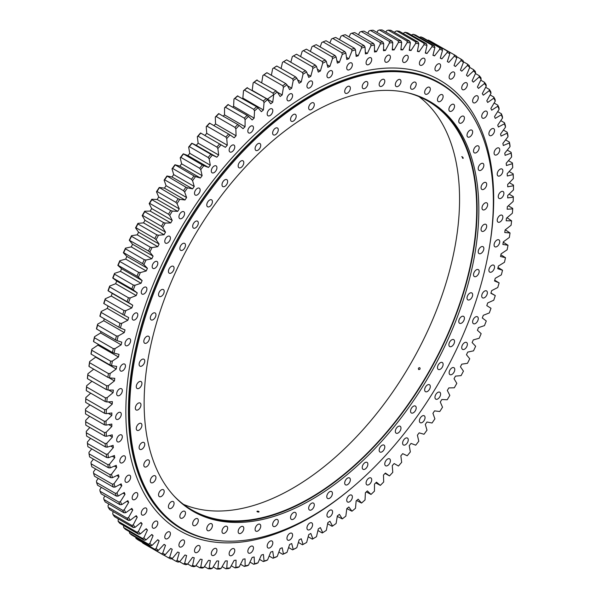 <?xml version="1.0" encoding="UTF-8"?>
<svg xmlns="http://www.w3.org/2000/svg" width="599" height="599" viewBox="0 0 599 599"><rect width="100%" height="100%" fill="white"/><g stroke="black" fill="none" stroke-linecap="round" stroke-linejoin="round"><path stroke-width="0.9" d="M307.542 74.321L310.814 76.208A280.003 161.663 120 0 0 309.773 76.807A280.003 161.663 120 0 0 308.732 77.413L306.651 72.015A288.112 166.342 120 0 0 303.049 74.194L302.458 72.546A289.324 167.039 -60 0 1 305.483 70.719L286.651 59.848A289.324 167.039 120 0 0 283.627 61.675L302.458 72.546M349.546 69.641A3.998 2.306 120 0 0 352.16 66.122A3.998 2.306 120 0 0 351.546 62.925A3.998 2.306 120 0 0 349.546 63.12A3.998 2.306 120 0 0 346.941 66.639A3.998 2.306 120 0 0 347.547 69.843A3.998 2.306 120 0 0 349.546 69.641M368.894 64.46A3.998 2.306 120 0 0 371.5 60.941A3.998 2.306 120 0 0 370.886 57.736A3.998 2.306 120 0 0 368.894 57.938A3.998 2.306 120 0 0 366.281 61.457A3.998 2.306 120 0 0 366.895 64.655A3.998 2.306 120 0 0 368.894 64.46M387.583 61.952A3.998 2.306 120 0 0 390.196 58.432A3.998 2.306 120 0 0 389.582 55.235A3.998 2.306 120 0 0 387.583 55.43A3.998 2.306 120 0 0 384.977 58.949A3.998 2.306 120 0 0 385.591 62.154A3.998 2.306 120 0 0 387.583 61.952M405.426 62.146A3.998 2.306 120 0 0 408.039 58.627A3.998 2.306 120 0 0 407.425 55.43A3.998 2.306 120 0 0 405.426 55.625A3.998 2.306 120 0 0 402.82 59.144A3.998 2.306 120 0 0 403.434 62.348A3.998 2.306 120 0 0 405.426 62.146M422.22 65.044A3.998 2.306 120 0 0 424.833 61.525A3.998 2.306 120 0 0 424.219 58.328A3.998 2.306 120 0 0 422.22 58.522A3.998 2.306 120 0 0 419.614 62.041A3.998 2.306 120 0 0 420.228 65.246A3.998 2.306 120 0 0 422.22 65.044M437.787 70.615A3.998 2.306 120 0 0 440.392 67.095A3.998 2.306 120 0 0 439.786 63.891A3.998 2.306 120 0 0 437.787 64.093A3.998 2.306 120 0 0 435.174 67.612A3.998 2.306 120 0 0 435.787 70.809A3.998 2.306 120 0 0 437.787 70.615M451.946 78.791A3.998 2.306 120 0 0 454.559 75.272A3.998 2.306 120 0 0 453.945 72.067A3.998 2.306 120 0 0 451.946 72.269A3.998 2.306 120 0 0 449.34 75.788A3.998 2.306 120 0 0 449.946 78.986A3.998 2.306 120 0 0 451.946 78.791M464.547 89.483A3.998 2.306 120 0 0 467.16 85.964A3.998 2.306 120 0 0 466.546 82.759A3.998 2.306 120 0 0 464.547 82.962A3.998 2.306 120 0 0 461.941 86.481A3.998 2.306 120 0 0 462.548 89.685A3.998 2.306 120 0 0 464.547 89.483M475.456 102.579A3.998 2.306 120 0 0 478.062 99.06A3.998 2.306 120 0 0 477.455 95.862A3.998 2.306 120 0 0 475.456 96.057A3.998 2.306 120 0 0 472.843 99.576A3.998 2.306 120 0 0 473.457 102.781A3.998 2.306 120 0 0 475.456 102.579M484.546 117.936A3.998 2.306 120 0 0 487.159 114.416A3.998 2.306 120 0 0 486.545 111.212A3.998 2.306 120 0 0 484.546 111.414A3.998 2.306 120 0 0 481.933 114.933A3.998 2.306 120 0 0 482.547 118.13A3.998 2.306 120 0 0 484.546 117.936M491.719 135.381A3.998 2.306 120 0 0 494.332 131.855A3.998 2.306 120 0 0 493.718 128.658A3.998 2.306 120 0 0 491.719 128.852A3.998 2.306 120 0 0 489.113 132.372A3.998 2.306 120 0 0 489.727 135.576A3.998 2.306 120 0 0 491.719 135.381M496.908 154.722A3.998 2.306 120 0 0 499.514 151.203A3.998 2.306 120 0 0 498.9 147.998A3.998 2.306 120 0 0 496.908 148.2A3.998 2.306 120 0 0 494.295 151.719A3.998 2.306 120 0 0 494.909 154.916A3.998 2.306 120 0 0 496.908 154.722M500.038 175.754A3.998 2.306 120 0 0 502.651 172.227A3.998 2.306 120 0 0 502.037 169.03A3.998 2.306 120 0 0 500.038 169.225A3.998 2.306 120 0 0 497.432 172.752A3.998 2.306 120 0 0 498.039 175.949A3.998 2.306 120 0 0 500.038 175.754M501.086 198.239A3.998 2.306 120 0 0 503.699 194.72A3.998 2.306 120 0 0 503.085 191.515A3.998 2.306 120 0 0 501.086 191.717A3.998 2.306 120 0 0 498.473 195.237A3.998 2.306 120 0 0 499.087 198.434A3.998 2.306 120 0 0 501.086 198.239M500.038 221.937A3.998 2.306 120 0 0 502.651 218.418A3.998 2.306 120 0 0 502.037 215.213A3.998 2.306 120 0 0 500.038 215.408A3.998 2.306 120 0 0 497.432 218.934A3.998 2.306 120 0 0 498.039 222.132A3.998 2.306 120 0 0 500.038 221.937M496.908 246.578A3.998 2.306 120 0 0 499.514 243.059A3.998 2.306 120 0 0 498.9 239.862A3.998 2.306 120 0 0 496.908 240.057A3.998 2.306 120 0 0 494.295 243.576A3.998 2.306 120 0 0 494.909 246.781A3.998 2.306 120 0 0 496.908 246.578M491.719 271.909A3.998 2.306 120 0 0 494.332 268.389A3.998 2.306 120 0 0 493.718 265.185A3.998 2.306 120 0 0 491.719 265.387A3.998 2.306 120 0 0 489.113 268.906A3.998 2.306 120 0 0 489.727 272.111A3.998 2.306 120 0 0 491.719 271.909M484.546 297.643A3.998 2.306 120 0 0 487.159 294.116A3.998 2.306 120 0 0 486.545 290.919A3.998 2.306 120 0 0 484.546 291.114A3.998 2.306 120 0 0 481.933 294.633A3.998 2.306 120 0 0 482.547 297.838A3.998 2.306 120 0 0 484.546 297.643M475.456 323.49A3.998 2.306 120 0 0 478.062 319.971A3.998 2.306 120 0 0 477.455 316.774A3.998 2.306 120 0 0 475.456 316.968A3.998 2.306 120 0 0 472.843 320.487A3.998 2.306 120 0 0 473.457 323.692A3.998 2.306 120 0 0 475.456 323.49M464.547 349.18A3.998 2.306 120 0 0 467.16 345.66A3.998 2.306 120 0 0 466.546 342.463A3.998 2.306 120 0 0 464.547 342.658A3.998 2.306 120 0 0 461.941 346.177A3.998 2.306 120 0 0 462.548 349.382A3.998 2.306 120 0 0 464.547 349.18M451.946 374.427A3.998 2.306 120 0 0 454.559 370.908A3.998 2.306 120 0 0 453.945 367.704A3.998 2.306 120 0 0 451.946 367.906A3.998 2.306 120 0 0 449.34 371.425A3.998 2.306 120 0 0 449.946 374.622A3.998 2.306 120 0 0 451.946 374.427M437.787 398.956A3.998 2.306 120 0 0 440.392 395.43A3.998 2.306 120 0 0 439.786 392.233A3.998 2.306 120 0 0 437.787 392.427A3.998 2.306 120 0 0 435.174 395.946A3.998 2.306 120 0 0 435.787 399.151A3.998 2.306 120 0 0 437.787 398.956M422.22 422.49A3.998 2.306 120 0 0 424.833 418.971A3.998 2.306 120 0 0 424.219 415.766A3.998 2.306 120 0 0 422.22 415.968A3.998 2.306 120 0 0 419.614 419.487A3.998 2.306 120 0 0 420.228 422.684A3.998 2.306 120 0 0 422.22 422.49M405.426 444.78A3.998 2.306 120 0 0 408.039 441.261A3.998 2.306 120 0 0 407.425 438.056A3.998 2.306 120 0 0 405.426 438.258A3.998 2.306 120 0 0 402.82 441.777A3.998 2.306 120 0 0 403.434 444.975A3.998 2.306 120 0 0 405.426 444.78M387.583 465.58A3.998 2.306 120 0 0 390.196 462.061A3.998 2.306 120 0 0 389.582 458.856A3.998 2.306 120 0 0 387.583 459.059A3.998 2.306 120 0 0 384.977 462.578A3.998 2.306 120 0 0 385.591 465.775A3.998 2.306 120 0 0 387.583 465.58M368.894 484.658A3.998 2.306 120 0 0 371.5 481.139A3.998 2.306 120 0 0 370.886 477.935A3.998 2.306 120 0 0 368.894 478.137A3.998 2.306 120 0 0 366.281 481.656A3.998 2.306 120 0 0 366.895 484.861A3.998 2.306 120 0 0 368.894 484.658M349.546 501.812A3.998 2.306 120 0 0 352.16 498.293A3.998 2.306 120 0 0 351.546 495.088A3.998 2.306 120 0 0 349.546 495.291A3.998 2.306 120 0 0 346.941 498.81A3.998 2.306 120 0 0 347.547 502.007A3.998 2.306 120 0 0 349.546 501.812M329.772 516.847A3.998 2.306 120 0 0 332.378 513.328A3.998 2.306 120 0 0 331.764 510.123A3.998 2.306 120 0 0 329.772 510.326A3.998 2.306 120 0 0 327.159 513.845A3.998 2.306 120 0 0 327.773 517.049A3.998 2.306 120 0 0 329.772 516.847M309.773 529.606A3.998 2.306 120 0 0 312.379 526.087A3.998 2.306 120 0 0 311.772 522.882A3.998 2.306 120 0 0 309.773 523.077A3.998 2.306 120 0 0 307.16 526.603A3.998 2.306 120 0 0 307.774 529.801A3.998 2.306 120 0 0 309.773 529.606M289.774 539.939A3.998 2.306 120 0 0 292.387 536.419A3.998 2.306 120 0 0 291.773 533.215A3.998 2.306 120 0 0 289.774 533.417A3.998 2.306 120 0 0 287.168 536.936A3.998 2.306 120 0 0 287.775 540.141A3.998 2.306 120 0 0 289.774 539.939M269.992 547.741A3.998 2.306 120 0 0 272.605 544.221A3.998 2.306 120 0 0 271.991 541.017A3.998 2.306 120 0 0 269.992 541.219A3.998 2.306 120 0 0 267.386 544.738A3.998 2.306 120 0 0 268 547.943A3.998 2.306 120 0 0 269.992 547.741M250.652 552.922A3.998 2.306 120 0 0 253.265 549.403A3.998 2.306 120 0 0 252.651 546.206A3.998 2.306 120 0 0 250.652 546.4A3.998 2.306 120 0 0 248.046 549.919A3.998 2.306 120 0 0 248.652 553.124A3.998 2.306 120 0 0 250.652 552.922M231.955 555.43A3.998 2.306 120 0 0 234.568 551.911A3.998 2.306 120 0 0 233.954 548.706A3.998 2.306 120 0 0 231.955 548.909A3.998 2.306 120 0 0 229.35 552.428A3.998 2.306 120 0 0 229.964 555.632A3.998 2.306 120 0 0 231.955 555.43M214.113 555.236A3.998 2.306 120 0 0 216.726 551.716A3.998 2.306 120 0 0 216.112 548.512A3.998 2.306 120 0 0 214.113 548.714A3.998 2.306 120 0 0 211.507 552.233A3.998 2.306 120 0 0 212.121 555.43A3.998 2.306 120 0 0 214.113 555.236M197.318 552.338A3.998 2.306 120 0 0 199.931 548.819A3.998 2.306 120 0 0 199.317 545.614A3.998 2.306 120 0 0 197.318 545.816A3.998 2.306 120 0 0 194.712 549.335A3.998 2.306 120 0 0 195.326 552.533A3.998 2.306 120 0 0 197.318 552.338M181.759 546.767A3.998 2.306 120 0 0 184.365 543.248A3.998 2.306 120 0 0 183.758 540.051A3.998 2.306 120 0 0 181.759 540.246A3.998 2.306 120 0 0 179.146 543.765A3.998 2.306 120 0 0 179.76 546.969A3.998 2.306 120 0 0 181.759 546.767M167.6 538.591A3.998 2.306 120 0 0 170.206 535.072A3.998 2.306 120 0 0 169.592 531.875A3.998 2.306 120 0 0 167.6 532.069A3.998 2.306 120 0 0 164.987 535.588A3.998 2.306 120 0 0 165.601 538.793A3.998 2.306 120 0 0 167.6 538.591M154.999 527.899A3.998 2.306 120 0 0 157.604 524.38A3.998 2.306 120 0 0 156.99 521.182A3.998 2.306 120 0 0 154.999 521.377A3.998 2.306 120 0 0 152.386 524.896A3.998 2.306 120 0 0 153 528.101A3.998 2.306 120 0 0 154.999 527.899M144.089 514.803A3.998 2.306 120 0 0 146.695 511.284A3.998 2.306 120 0 0 146.089 508.079A3.998 2.306 120 0 0 144.089 508.281A3.998 2.306 120 0 0 141.476 511.801A3.998 2.306 120 0 0 142.09 515.005A3.998 2.306 120 0 0 144.089 514.803M135 499.454A3.998 2.306 120 0 0 137.605 495.927A3.998 2.306 120 0 0 136.999 492.73A3.998 2.306 120 0 0 135 492.925A3.998 2.306 120 0 0 132.386 496.444A3.998 2.306 120 0 0 133 499.648A3.998 2.306 120 0 0 135 499.454M127.819 482.008A3.998 2.306 120 0 0 130.432 478.489A3.998 2.306 120 0 0 129.818 475.284A3.998 2.306 120 0 0 127.819 475.479A3.998 2.306 120 0 0 125.213 479.005A3.998 2.306 120 0 0 125.827 482.202A3.998 2.306 120 0 0 127.819 482.008M122.638 462.66A3.998 2.306 120 0 0 125.251 459.141A3.998 2.306 120 0 0 124.637 455.944A3.998 2.306 120 0 0 122.638 456.139A3.998 2.306 120 0 0 120.032 459.658A3.998 2.306 120 0 0 120.639 462.862A3.998 2.306 120 0 0 122.638 462.66M119.508 441.635A3.998 2.306 120 0 0 122.114 438.116A3.998 2.306 120 0 0 121.5 434.911A3.998 2.306 120 0 0 119.508 435.106A3.998 2.306 120 0 0 116.895 438.633A3.998 2.306 120 0 0 117.509 441.83A3.998 2.306 120 0 0 119.508 441.635M118.46 419.143A3.998 2.306 120 0 0 121.065 415.624A3.998 2.306 120 0 0 120.451 412.426A3.998 2.306 120 0 0 118.46 412.621A3.998 2.306 120 0 0 115.847 416.14A3.998 2.306 120 0 0 116.461 419.345A3.998 2.306 120 0 0 118.46 419.143M119.508 395.452A3.998 2.306 120 0 0 122.114 391.933A3.998 2.306 120 0 0 121.5 388.729A3.998 2.306 120 0 0 119.508 388.923A3.998 2.306 120 0 0 116.895 392.45A3.998 2.306 120 0 0 117.509 395.647A3.998 2.306 120 0 0 119.508 395.452M122.638 370.803A3.998 2.306 120 0 0 125.251 367.284A3.998 2.306 120 0 0 124.637 364.08A3.998 2.306 120 0 0 122.638 364.282A3.998 2.306 120 0 0 120.032 367.801A3.998 2.306 120 0 0 120.639 370.998A3.998 2.306 120 0 0 122.638 370.803M127.819 345.473A3.998 2.306 120 0 0 130.432 341.954A3.998 2.306 120 0 0 129.818 338.757A3.998 2.306 120 0 0 127.819 338.952A3.998 2.306 120 0 0 125.213 342.471A3.998 2.306 120 0 0 125.827 345.675A3.998 2.306 120 0 0 127.819 345.473M135 319.746A3.998 2.306 120 0 0 137.605 316.227A3.998 2.306 120 0 0 136.999 313.022A3.998 2.306 120 0 0 135 313.217A3.998 2.306 120 0 0 132.386 316.744A3.998 2.306 120 0 0 133 319.941A3.998 2.306 120 0 0 135 319.746M144.089 293.892A3.998 2.306 120 0 0 146.695 290.373A3.998 2.306 120 0 0 146.089 287.168A3.998 2.306 120 0 0 144.089 287.37A3.998 2.306 120 0 0 141.476 290.889A3.998 2.306 120 0 0 142.09 294.094A3.998 2.306 120 0 0 144.089 293.892M154.999 268.202A3.998 2.306 120 0 0 157.604 264.683A3.998 2.306 120 0 0 156.99 261.478A3.998 2.306 120 0 0 154.999 261.681A3.998 2.306 120 0 0 152.386 265.2A3.998 2.306 120 0 0 153 268.404A3.998 2.306 120 0 0 154.999 268.202M167.6 242.954A3.998 2.306 120 0 0 170.206 239.435A3.998 2.306 120 0 0 169.592 236.238A3.998 2.306 120 0 0 167.6 236.433A3.998 2.306 120 0 0 164.987 239.952A3.998 2.306 120 0 0 165.601 243.157A3.998 2.306 120 0 0 167.6 242.954M181.759 218.433A3.998 2.306 120 0 0 184.365 214.914A3.998 2.306 120 0 0 183.758 211.709A3.998 2.306 120 0 0 181.759 211.911A3.998 2.306 120 0 0 179.146 215.43A3.998 2.306 120 0 0 179.76 218.628A3.998 2.306 120 0 0 181.759 218.433M197.318 194.892A3.998 2.306 120 0 0 199.931 191.373A3.998 2.306 120 0 0 199.317 188.176A3.998 2.306 120 0 0 197.318 188.371A3.998 2.306 120 0 0 194.712 191.89A3.998 2.306 120 0 0 195.326 195.094A3.998 2.306 120 0 0 197.318 194.892M214.113 172.602A3.998 2.306 120 0 0 216.726 169.083A3.998 2.306 120 0 0 216.112 165.886A3.998 2.306 120 0 0 214.113 166.08A3.998 2.306 120 0 0 211.507 169.599A3.998 2.306 120 0 0 212.121 172.804A3.998 2.306 120 0 0 214.113 172.602M231.955 151.802A3.998 2.306 120 0 0 234.568 148.282A3.998 2.306 120 0 0 233.954 145.085A3.998 2.306 120 0 0 231.955 145.28A3.998 2.306 120 0 0 229.35 148.799A3.998 2.306 120 0 0 229.964 152.004A3.998 2.306 120 0 0 231.955 151.802M250.652 132.723A3.998 2.306 120 0 0 253.265 129.204A3.998 2.306 120 0 0 252.651 126.007A3.998 2.306 120 0 0 250.652 126.202A3.998 2.306 120 0 0 248.046 129.721A3.998 2.306 120 0 0 248.652 132.926A3.998 2.306 120 0 0 250.652 132.723M269.992 115.57A3.998 2.306 120 0 0 272.605 112.05A3.998 2.306 120 0 0 271.991 108.853A3.998 2.306 120 0 0 269.992 109.048A3.998 2.306 120 0 0 267.386 112.567A3.998 2.306 120 0 0 268 115.772A3.998 2.306 120 0 0 269.992 115.57M289.774 100.535A3.998 2.306 120 0 0 292.387 97.016A3.998 2.306 120 0 0 291.773 93.818A3.998 2.306 120 0 0 289.774 94.013A3.998 2.306 120 0 0 287.168 97.532A3.998 2.306 120 0 0 287.775 100.737A3.998 2.306 120 0 0 289.774 100.535M329.772 77.443A3.998 2.306 120 0 0 332.378 73.924A3.998 2.306 120 0 0 331.764 70.727A3.998 2.306 120 0 0 329.772 70.922A3.998 2.306 120 0 0 327.159 74.441A3.998 2.306 120 0 0 327.773 77.645A3.998 2.306 120 0 0 329.772 77.443M309.773 87.783A3.998 2.306 120 0 0 312.379 84.257A3.998 2.306 120 0 0 311.772 81.06A3.998 2.306 120 0 0 309.773 81.254A3.998 2.306 120 0 0 307.16 84.773A3.998 2.306 120 0 0 307.774 87.978A3.998 2.306 120 0 0 309.773 87.783M85.672 421.748L104.503 432.62A289.324 167.039 -60 0 0 104.653 436.027L85.822 425.155A289.324 167.039 120 0 1 85.672 421.748L85.664 420.386L89.625 416.298M85.507 410.427A289.324 167.039 120 0 0 85.5 412.179A289.324 167.039 120 0 0 85.507 413.924L104.338 424.796A289.324 167.039 -60 0 1 104.338 421.299L85.507 410.427L85.507 409.102A288.112 166.342 -60 0 0 85.5 411.191L85.5 412.179M85.822 398.837A289.324 167.039 120 0 0 85.672 402.408L104.503 413.288A289.324 167.039 -60 0 1 104.653 409.709L85.822 398.837L85.837 397.556A288.112 166.342 -60 0 0 85.664 401.809L85.672 402.408M86.608 386.999A289.324 167.039 120 0 0 86.316 390.645L105.147 401.517A289.324 167.039 -60 0 1 105.439 397.871L86.608 386.999L86.638 385.763A288.112 166.342 -60 0 0 86.286 390.106L86.316 390.645M87.873 374.952A289.324 167.039 120 0 0 87.439 378.658L106.27 389.53A289.324 167.039 -60 0 1 106.704 385.823L87.873 374.952L87.911 373.754A288.112 166.342 -60 0 0 87.387 378.171L87.439 378.658M89.61 362.709A289.324 167.039 120 0 0 89.026 366.468L107.857 377.348A289.324 167.039 -60 0 1 108.441 373.581L89.61 362.709L89.648 361.556A288.112 166.342 -60 0 0 88.959 366.041L89.026 366.468M91.812 350.303A289.324 167.039 120 0 0 91.093 354.114L109.924 364.986A289.324 167.039 -60 0 1 110.643 361.175L91.812 350.303L91.864 349.202A288.112 166.342 -60 0 0 90.996 353.739L91.093 354.114M94.485 337.769A289.324 167.039 120 0 0 93.616 341.617L112.447 352.489A289.324 167.039 -60 0 1 113.316 348.64L94.485 337.769L94.53 336.72A288.112 166.342 -60 0 0 93.504 341.303L93.616 341.617M97.607 325.137A289.324 167.039 120 0 0 96.604 329.016L115.435 339.888A289.324 167.039 -60 0 1 116.438 336.009L97.607 325.137L97.659 324.134A288.112 166.342 -60 0 0 96.461 328.746L96.604 329.016M101.179 312.431A289.324 167.039 120 0 0 100.04 316.324L118.872 327.196A289.324 167.039 -60 0 1 120.01 323.303L101.179 312.431L101.231 311.48A288.112 166.342 -60 0 0 99.868 316.115L100.04 316.324M105.199 299.68A289.324 167.039 120 0 0 103.919 303.581L122.75 314.453A289.324 167.039 -60 0 1 124.03 310.552L105.199 299.68L105.244 298.781A288.112 166.342 -60 0 0 103.724 303.431L103.919 303.581M109.647 286.914A289.324 167.039 120 0 0 108.239 290.822L127.07 301.694A289.324 167.039 -60 0 1 128.478 297.785L109.647 286.914L109.684 286.067A288.112 166.342 -60 0 0 108.007 290.717L112.208 293.375A280.003 161.663 120 0 0 111.287 296.063L105.244 298.781M114.514 274.17A289.324 167.039 120 0 0 112.979 278.063L131.81 288.935A289.324 167.039 -60 0 1 133.345 285.042L114.514 274.17L114.544 273.376A288.112 166.342 -60 0 0 112.717 278.018L116.7 281.021A280.003 161.663 120 0 0 115.689 283.709L109.684 286.067M119.793 261.464A289.324 167.039 120 0 0 118.13 265.342L136.961 276.221A289.324 167.039 -60 0 1 138.624 272.335L119.793 261.464L119.815 260.73A288.112 166.342 -60 0 0 117.838 265.35L121.59 268.704A280.003 161.663 120 0 0 120.496 271.377L114.544 273.376M129.631 240.139A289.324 167.039 120 0 1 131.525 236.32L150.364 247.192A289.324 167.039 -60 0 0 148.462 251.011L129.264 240.244A288.112 166.342 -60 0 1 131.525 235.699L137.231 234.823L157.777 246.683L152.064 247.559A288.112 166.342 120 0 0 149.81 252.104L148.462 251.011M125.468 248.84A289.324 167.039 120 0 0 123.686 252.696L142.517 263.567A289.324 167.039 -60 0 1 144.299 259.711L125.468 248.84L125.476 248.158A288.112 166.342 -60 0 0 123.357 252.748L126.876 256.439A280.003 161.663 120 0 0 125.693 259.105L119.815 260.73M149.653 203.346A289.324 167.039 120 0 1 151.869 199.692L170.708 210.563A289.324 167.039 -60 0 0 168.491 214.217L149.653 203.346L149.173 203.593A288.112 166.342 -60 0 1 151.809 199.235L157.155 199.497L177.701 211.357L172.355 211.095A288.112 166.342 120 0 0 169.719 215.453L168.491 214.217M159.319 187.884A289.324 167.039 120 0 0 157.005 191.47L175.836 202.342A289.324 167.039 -60 0 1 178.15 198.756L159.237 187.48A288.112 166.342 -60 0 0 156.481 191.755L158.72 196.996A280.003 161.663 120 0 0 157.155 199.497M137.957 223.936A289.324 167.039 120 0 0 135.951 227.71L154.782 238.582A289.324 167.039 -60 0 1 156.788 234.808L137.957 223.936L137.935 223.367A288.112 166.342 -60 0 0 135.546 227.867L138.571 232.21A280.003 161.663 120 0 0 137.231 234.823M144.748 211.717A289.324 167.039 120 0 0 142.629 215.438L161.468 226.31A289.324 167.039 -60 0 1 163.579 222.588L144.748 211.717L144.703 211.207A288.112 166.342 -60 0 0 142.188 215.64L144.958 220.29A280.003 161.663 120 0 0 143.535 222.873L137.935 223.367M167.076 176.323A289.324 167.039 120 0 0 164.673 179.835L183.504 190.707A289.324 167.039 -60 0 1 185.907 187.195L166.971 175.979A288.112 166.342 -60 0 0 164.104 180.157L166.065 185.675A280.003 161.663 120 0 0 164.44 188.123L159.237 187.48M175.118 165.039A289.324 167.039 120 0 0 172.624 168.461L191.455 179.333A289.324 167.039 -60 0 1 193.949 175.911L174.983 164.747A288.112 166.342 -60 0 0 172.018 168.828L173.695 174.608A280.003 161.663 120 0 0 172.01 176.997L166.971 175.979M183.429 154.055A289.324 167.039 120 0 0 180.853 157.38L199.684 168.252A289.324 167.039 -60 0 1 202.26 164.927L183.272 153.823A288.112 166.342 -60 0 0 180.209 157.784L181.602 163.819A280.003 161.663 120 0 0 179.857 166.14L174.983 164.747M191.987 143.401A289.324 167.039 120 0 0 189.344 146.62L208.175 157.492A289.324 167.039 -60 0 1 210.818 154.272L191.8 143.221A288.112 166.342 -60 0 0 188.648 147.062L189.756 153.329A280.003 161.663 120 0 0 187.959 155.583L183.272 153.823M200.777 133.09A289.324 167.039 120 0 0 198.059 136.205L216.89 147.077A289.324 167.039 -60 0 1 219.608 143.962L200.56 132.971A288.112 166.342 -60 0 0 197.326 136.677L198.142 143.168A280.003 161.663 120 0 0 196.3 145.347L191.8 143.221M209.77 123.162A289.324 167.039 120 0 0 206.999 126.164L225.83 137.036A289.324 167.039 -60 0 1 228.601 134.034L209.523 123.095A288.112 166.342 -60 0 0 206.221 126.666L206.737 133.36A280.003 161.663 120 0 0 204.858 135.449M218.957 113.638A289.324 167.039 120 0 0 216.127 116.505L234.958 127.377A289.324 167.039 -60 0 1 237.788 124.51L218.672 113.615A288.112 166.342 -60 0 0 215.303 117.037L215.535 123.926A280.003 161.663 120 0 0 213.948 125.58M228.309 104.525A289.324 167.039 120 0 0 225.426 107.266L244.257 118.138A289.324 167.039 -60 0 1 247.14 115.397L227.987 104.563A288.112 166.342 -60 0 0 224.565 107.827L224.498 114.888A280.003 161.663 120 0 0 223.247 116.109M237.803 95.862A289.324 167.039 120 0 0 234.883 98.468L253.714 109.34A289.324 167.039 -60 0 1 256.634 106.734L237.451 95.945A288.112 166.342 -60 0 0 233.969 99.045L233.61 106.263A280.003 161.663 120 0 0 232.726 107.079M247.417 87.656A289.324 167.039 120 0 0 244.459 90.12L263.29 100.991A289.324 167.039 -60 0 1 266.248 98.535L247.028 87.791A288.112 166.342 -60 0 0 243.508 90.719L242.857 98.079A280.003 161.663 120 0 0 242.37 98.498M257.136 79.937A289.324 167.039 120 0 0 254.148 82.25L272.979 93.122A289.324 167.039 -60 0 1 275.967 90.808L256.709 80.116A288.112 166.342 -60 0 0 253.152 82.872L252.209 90.352A280.003 161.663 120 0 0 252.157 90.397M266.929 72.719A289.324 167.039 120 0 0 263.919 74.875L282.758 85.747A289.324 167.039 -60 0 1 285.76 83.59L266.929 72.719L266.465 72.943A288.112 166.342 -60 0 0 262.886 75.511L261.733 82.595M308.171 536.741L312.349 539.152L312.895 538.845A288.112 166.342 120 0 0 316.497 536.667L318.301 528.917A280.003 161.663 120 0 0 320.375 527.599L322.734 532.713A288.112 166.342 120 0 0 326.328 530.34L327.848 522.665A280.003 161.663 120 0 0 329.914 521.235L332.535 526.057A288.112 166.342 120 0 0 336.114 523.489L337.349 515.904A280.003 161.663 120 0 0 339.408 514.361L342.291 518.884A288.112 166.342 120 0 0 345.848 516.128L346.791 508.648A280.003 161.663 120 0 0 348.835 507.009L351.972 511.209A288.112 166.342 120 0 0 355.492 508.281L356.143 500.921A280.003 161.663 120 0 0 358.165 499.177L361.549 503.055A288.112 166.342 120 0 0 365.031 499.955L365.39 492.737A280.003 161.663 120 0 0 367.382 490.895L371.013 494.437A288.112 166.342 120 0 0 374.435 491.173L374.502 484.112A280.003 161.663 120 0 0 376.472 482.18L380.328 485.385A288.112 166.342 120 0 0 383.697 481.963L383.465 475.074A280.003 161.663 120 0 0 385.397 473.053L389.477 475.906A288.112 166.342 120 0 0 392.779 472.334L392.263 465.64A280.003 161.663 120 0 0 394.149 463.536L398.44 466.029A288.112 166.342 120 0 0 401.674 462.323L400.858 455.832A280.003 161.663 120 0 0 402.7 453.653L407.2 455.779A288.112 166.342 120 0 0 410.352 451.938L409.244 445.671A280.003 161.663 120 0 0 411.041 443.417L415.728 445.177A288.112 166.342 120 0 0 418.791 441.216L417.398 435.181A280.003 161.663 120 0 0 419.143 432.86L424.017 434.253A288.112 166.342 120 0 0 426.982 430.172L425.305 424.392A280.003 161.663 120 0 0 426.99 422.003L432.029 423.021A288.112 166.342 120 0 0 434.896 418.843L432.935 413.325A280.003 161.663 120 0 0 434.56 410.877L439.763 411.52A288.112 166.342 120 0 0 442.519 407.245L440.28 402.004A280.003 161.663 120 0 0 441.845 399.503L447.191 399.765A288.112 166.342 120 0 0 449.827 395.407L447.326 390.451A280.003 161.663 120 0 0 448.816 387.912L454.297 387.793A288.112 166.342 120 0 0 456.812 383.36L454.042 378.71A280.003 161.663 120 0 0 455.465 376.127L461.065 375.633A288.112 166.342 120 0 0 463.454 371.133L460.429 366.79A280.003 161.663 120 0 0 461.769 364.177L467.475 363.301A288.112 166.342 120 0 0 469.736 358.756L466.456 354.735A280.003 161.663 120 0 0 467.722 352.092L473.524 350.842A288.112 166.342 120 0 0 475.643 346.252L472.124 342.561A280.003 161.663 120 0 0 473.307 339.895L479.185 338.27A288.112 166.342 120 0 0 481.162 333.65L477.41 330.296A280.003 161.663 120 0 0 478.504 327.623L484.456 325.624A288.112 166.342 120 0 0 486.283 320.982L482.3 317.979A280.003 161.663 120 0 0 483.311 315.291L489.316 312.933A288.112 166.342 120 0 0 490.993 308.283L486.792 305.625A280.003 161.663 120 0 0 487.713 302.937L493.756 300.219A288.112 166.342 120 0 0 495.276 295.569L490.948 293.031M112.208 293.375L132.753 305.235A280.003 161.663 120 0 0 131.825 307.923L125.783 310.641A288.112 166.342 120 0 0 124.263 315.291L128.673 317.582A280.003 161.663 120 0 0 127.842 320.27L121.769 323.34A288.112 166.342 120 0 0 120.414 327.975L125.019 329.907A280.003 161.663 120 0 0 124.278 332.58L118.198 335.994A288.112 166.342 120 0 0 117.007 340.614L121.799 342.164A280.003 161.663 120 0 0 121.155 344.829L115.075 348.581A288.112 166.342 120 0 0 114.042 353.163L119.014 354.346A280.003 161.663 120 0 0 118.467 356.982L112.402 361.062A288.112 166.342 120 0 0 111.541 365.6L116.67 366.408A280.003 161.663 120 0 0 116.221 369.014L110.194 373.417A288.112 166.342 120 0 0 109.505 377.902L114.783 378.328A280.003 161.663 120 0 0 114.431 380.904L108.449 385.614A288.112 166.342 120 0 0 107.932 390.031L113.353 390.084A280.003 161.663 120 0 0 113.099 392.615L107.176 397.624A288.112 166.342 120 0 0 106.832 401.966L112.38 401.637A280.003 161.663 120 0 0 112.23 404.123L106.382 409.416A288.112 166.342 120 0 0 106.203 413.669L111.863 412.966A280.003 161.663 120 0 0 111.818 415.399L106.053 420.962A288.112 166.342 120 0 0 106.053 425.125L111.818 424.04A280.003 161.663 120 0 0 111.863 426.413L106.203 432.246A288.112 166.342 120 0 0 106.382 436.304L112.23 434.844A280.003 161.663 120 0 0 112.38 437.15L106.832 443.23A288.112 166.342 120 0 0 107.176 447.168L113.099 445.342A280.003 161.663 120 0 0 113.353 447.58L107.932 453.892A288.112 166.342 120 0 0 108.449 457.711L114.431 455.51A280.003 161.663 120 0 0 114.783 457.681L109.505 464.21A288.112 166.342 120 0 0 110.194 467.894L116.221 465.333A280.003 161.663 120 0 0 116.67 467.422L111.541 474.153A288.112 166.342 120 0 0 112.402 477.695L118.467 474.782A280.003 161.663 120 0 0 119.014 476.782L114.042 483.7A288.112 166.342 120 0 0 115.075 487.099L121.155 483.835A280.003 161.663 120 0 0 121.799 485.752L117.007 492.835A288.112 166.342 120 0 0 118.198 496.069L124.278 492.468A280.003 161.663 120 0 0 125.019 494.287L120.414 501.535A288.112 166.342 120 0 0 121.769 504.605L127.842 500.667A280.003 161.663 120 0 0 128.673 502.389L124.263 509.771A288.112 166.342 120 0 0 125.783 512.669L131.825 508.409A280.003 161.663 120 0 0 132.753 510.034L128.553 517.536A288.112 166.342 120 0 0 130.223 520.254L136.228 515.679A280.003 161.663 120 0 0 137.246 517.192L133.263 524.799A288.112 166.342 120 0 0 135.089 527.33L141.035 522.455A280.003 161.663 120 0 0 142.135 523.863L138.376 531.553A288.112 166.342 120 0 0 140.353 533.896L146.238 528.722A280.003 161.663 120 0 0 147.421 530.025L143.902 537.782A288.112 166.342 120 0 0 146.021 539.924L151.824 534.473A280.003 161.663 120 0 0 153.089 535.656L149.81 543.465A288.112 166.342 120 0 0 152.064 545.404L157.777 539.692A280.003 161.663 120 0 0 159.117 540.755L156.092 548.587A288.112 166.342 120 0 0 158.48 550.324L164.081 544.356A280.003 161.663 120 0 0 165.504 545.3L162.733 553.147A288.112 166.342 120 0 0 165.249 554.674L170.73 548.467A280.003 161.663 120 0 0 172.22 549.283L169.719 557.13A288.112 166.342 120 0 0 172.355 558.44L177.701 552.008A280.003 161.663 120 0 0 179.258 552.697L177.027 560.522A288.112 166.342 120 0 0 179.782 561.615L184.986 554.974A280.003 161.663 120 0 0 186.603 555.543L184.649 563.315A288.112 166.342 120 0 0 187.517 564.191L192.556 557.355A280.003 161.663 120 0 0 194.241 557.796L192.564 565.516A288.112 166.342 120 0 0 195.529 566.167L200.403 559.152A280.003 161.663 120 0 0 202.14 559.459L200.755 567.096A288.112 166.342 120 0 0 203.81 567.53L208.504 560.35A280.003 161.663 120 0 0 210.294 560.537L209.193 568.077A288.112 166.342 120 0 0 212.346 568.279L216.838 560.956A280.003 161.663 120 0 0 218.687 561.008L217.871 568.436A288.112 166.342 120 0 0 221.098 568.414L225.396 560.964A280.003 161.663 120 0 0 227.283 560.889L226.759 568.189A288.112 166.342 120 0 0 230.068 567.942L234.149 560.379A280.003 161.663 120 0 0 236.073 560.17L235.849 567.32A288.112 166.342 120 0 0 239.218 566.849L243.074 559.196A280.003 161.663 120 0 0 245.043 558.86L245.103 565.845A288.112 166.342 120 0 0 248.533 565.149L252.164 557.422A280.003 161.663 120 0 0 254.156 556.958L254.515 563.756A288.112 166.342 120 0 0 257.989 562.843L261.381 555.056A280.003 161.663 120 0 0 263.403 554.464L264.054 561.068A288.112 166.342 120 0 0 267.573 559.938L270.711 552.113A280.003 161.663 120 0 0 272.755 551.394L273.698 557.781A288.112 166.342 120 0 0 277.255 556.434L280.137 548.587A280.003 161.663 120 0 0 282.196 547.748L283.424 553.91A288.112 166.342 120 0 0 287.003 552.345L289.624 544.498A280.003 161.663 120 0 0 291.698 543.533L293.218 549.455A288.112 166.342 120 0 0 296.812 547.681L299.163 539.849A280.003 161.663 120 0 0 301.245 538.763L303.049 544.431A288.112 166.342 120 0 0 306.651 542.447L305.483 543.113A289.324 167.039 -60 0 1 302.458 544.776L298.392 542.432M296.812 547.681L295.607 548.355A289.324 167.039 -60 0 1 292.589 549.845L288.606 547.546M287.003 552.345L285.76 553.019A289.324 167.039 -60 0 1 282.758 554.33L278.849 552.076M277.255 556.434L275.967 557.107A289.324 167.039 -60 0 1 272.979 558.246L269.138 556.022M267.573 559.938L266.248 560.604A289.324 167.039 -60 0 1 263.298 561.562L259.502 559.369M257.989 562.843L256.634 563.509A289.324 167.039 -60 0 1 253.714 564.28L249.963 562.109M248.533 565.149L247.14 565.808A289.324 167.039 -60 0 1 244.257 566.392L240.536 564.236M239.218 566.849L237.788 567.5A289.324 167.039 -60 0 1 234.958 567.889L231.251 565.748M230.068 567.942L228.601 568.571A289.324 167.039 -60 0 1 225.83 568.78L222.124 566.639M221.098 568.414L219.608 569.035A289.324 167.039 -60 0 1 216.89 569.05L213.184 566.909M212.346 568.279L210.818 568.878A289.324 167.039 -60 0 1 208.175 568.706L204.446 566.557M203.81 567.53L202.26 568.099A289.324 167.039 -60 0 1 199.684 567.74L195.94 565.576M195.529 566.167L193.949 566.714A289.324 167.039 -60 0 1 191.455 566.167L187.667 563.981M171.494 558.68L175.836 561.188A289.324 167.039 -60 0 0 178.15 562.109L179.782 561.615M187.517 564.191L185.907 564.715A289.324 167.039 -60 0 1 183.504 563.981L179.535 561.69M135.951 538.389L154.782 549.261A289.324 167.039 -60 0 0 156.788 550.721L137.957 539.849A289.324 167.039 120 0 1 135.951 538.389L135.546 536.726M129.631 533.26A289.324 167.039 120 0 0 131.525 534.892L150.364 545.764A289.324 167.039 -60 0 1 148.462 544.132L129.631 533.26L129.279 531.568M172.355 558.44L170.708 558.904A289.324 167.039 -60 0 1 168.491 557.804L163.737 555.063M142.629 542.949A289.324 167.039 120 0 0 144.748 544.229L163.579 555.101A289.324 167.039 -60 0 1 161.468 553.82L142.502 542.469M123.686 527.569A289.324 167.039 120 0 0 125.468 529.366L144.299 540.238A289.324 167.039 -60 0 1 142.517 538.441L123.686 527.569L123.559 525.473M118.13 521.332A289.324 167.039 120 0 0 119.793 523.294L138.624 534.173A289.324 167.039 -60 0 1 136.961 532.204L118.13 521.332L118.25 518.846M112.979 514.563A289.324 167.039 120 0 0 114.514 516.69L133.345 527.562A289.324 167.039 -60 0 1 131.81 525.435L112.979 514.563L112.717 512.939L113.361 511.711M108.239 507.286A289.324 167.039 120 0 0 109.647 509.569L128.478 520.441A289.324 167.039 -60 0 1 127.07 518.157L108.239 507.286L108.007 505.676L108.898 504.073M103.919 499.506A289.324 167.039 120 0 0 105.199 501.94L124.03 512.811A289.324 167.039 -60 0 1 122.75 510.378L103.919 499.506L103.724 497.911L104.885 495.965M100.04 491.247A289.324 167.039 120 0 0 101.179 493.823L120.01 504.695A289.324 167.039 -60 0 1 118.872 502.119L100.04 491.247L99.868 489.675L101.321 487.391M96.604 482.524A289.324 167.039 120 0 0 97.607 485.242L116.438 496.114A289.324 167.039 -60 0 1 115.435 493.396L96.604 482.524L96.461 480.975L98.221 478.376M93.616 473.367A289.324 167.039 120 0 0 94.485 476.212L113.316 487.084A289.324 167.039 -60 0 1 112.447 484.239L93.616 473.367L93.504 471.84L95.585 468.942M91.093 463.791A289.324 167.039 120 0 0 91.812 466.763L110.643 477.635A289.324 167.039 -60 0 1 109.924 474.663L91.093 463.791L90.996 462.293L93.422 459.111M89.026 453.81A289.324 167.039 120 0 0 89.61 456.91L108.441 467.782A289.324 167.039 -60 0 1 107.857 464.689L89.026 453.81L88.959 452.35L91.744 448.906M87.439 443.462A289.324 167.039 120 0 0 87.873 446.667L106.704 457.546A289.324 167.039 -60 0 1 106.27 454.334L87.439 443.462L87.387 442.032L90.546 438.356M86.316 432.77A289.324 167.039 120 0 0 86.608 436.079L105.439 446.951A289.324 167.039 -60 0 1 105.147 443.642L86.316 432.77L86.286 431.37L89.843 427.476M509.375 182.702L513.493 185.076A289.324 167.039 -60 0 1 513.5 186.821L513.5 187.809A288.112 166.342 120 0 0 513.493 185.735L513.493 185.076M509.09 194.143L513.328 196.592L513.336 197.191A288.112 166.342 120 0 1 513.163 201.444L507.316 206.737A280.003 161.663 120 0 1 507.166 209.223L512.714 208.894L512.684 208.355L508.319 205.831M507.046 217.737L511.613 220.829A288.112 166.342 120 0 1 511.089 225.246L505.107 229.956A280.003 161.663 120 0 1 504.762 232.532L510.041 232.959L505.286 229.821M503.257 242.198L508.004 245.261A288.112 166.342 120 0 1 507.136 249.798L501.078 253.879A280.003 161.663 120 0 1 500.532 256.514L505.496 257.697L500.891 254.785M498.046 267.476L502.539 270.246A288.112 166.342 120 0 1 501.341 274.866L495.261 278.28A280.003 161.663 120 0 1 494.527 280.961L499.132 282.885L494.729 280.235M385.052 473.42L389.477 475.906M375.753 482.891L380.328 485.385M366.274 491.921L371.013 494.437M356.63 500.502L361.549 503.055M346.843 508.603L351.972 511.209M337.267 516.405L342.291 518.884M327.638 523.721L332.071 526.281L332.535 526.057M317.927 530.504L322.225 532.983L322.734 532.713M293.517 55.887A289.324 167.039 120 0 1 296.542 54.224L315.373 65.096A289.324 167.039 -60 0 0 312.349 66.759L293.517 55.887L292.349 56.553L290.829 62.259M306.411 49.155A289.324 167.039 120 0 0 303.394 50.645L322.225 61.517A289.324 167.039 -60 0 1 325.242 60.027L306.411 49.155M316.242 44.67A289.324 167.039 120 0 0 313.24 45.981L332.071 56.853A289.324 167.039 -60 0 1 335.073 55.542L316.242 44.67M326.021 40.754A289.324 167.039 120 0 0 323.033 41.893L341.864 52.764A289.324 167.039 -60 0 1 344.852 51.634L326.021 40.754M335.702 37.438A289.324 167.039 120 0 0 332.752 38.396L351.583 49.268A289.324 167.039 -60 0 1 354.541 48.317L335.702 37.438M345.286 34.72A289.324 167.039 120 0 0 342.366 35.491L361.197 46.363A289.324 167.039 -60 0 1 364.117 45.599L345.286 34.72M354.743 32.608A289.324 167.039 120 0 0 351.86 33.192L370.691 44.064A289.324 167.039 -60 0 1 373.574 43.48L354.743 32.608M364.042 31.111A289.324 167.039 120 0 0 361.212 31.5L380.043 42.379A289.324 167.039 -60 0 1 382.873 41.982L364.042 31.111M373.17 30.22A289.324 167.039 120 0 0 370.399 30.429L389.23 41.301A289.324 167.039 -60 0 1 392.001 41.091L373.17 30.22M382.11 29.95A289.324 167.039 120 0 0 379.392 29.965L398.223 40.837A289.324 167.039 -60 0 1 400.941 40.822L382.11 29.95M390.825 30.294A289.324 167.039 120 0 0 388.182 30.122L407.013 40.994A289.324 167.039 -60 0 1 409.656 41.166L390.825 30.294M399.308 31.26A289.324 167.039 120 0 0 396.74 30.901L415.571 41.773A289.324 167.039 -60 0 1 418.147 42.132L399.308 31.26M420.85 36.891A289.324 167.039 120 0 1 423.164 37.812L441.995 48.684A289.324 167.039 -60 0 0 439.681 47.763L420.85 36.891L419.218 37.385M430.509 41.196A289.324 167.039 120 0 0 428.292 40.096L447.131 50.967A289.324 167.039 -60 0 1 449.347 52.068L430.509 41.196M413.093 34.285A289.324 167.039 120 0 1 415.496 35.019L434.327 45.891A289.324 167.039 -60 0 0 431.924 45.157L413.093 34.285L411.333 35.019M407.545 32.833A289.324 167.039 120 0 0 405.051 32.286L423.882 43.158A289.324 167.039 -60 0 1 426.376 43.705L407.545 32.833M469.721 67.432L473.532 69.634A289.324 167.039 -60 0 1 475.314 71.431L475.643 73.085A288.112 166.342 120 0 0 473.524 70.937L473.532 69.634M463.319 61.712L467.475 64.108A289.324 167.039 -60 0 1 469.369 65.74L469.736 67.402A288.112 166.342 120 0 0 467.475 65.456L467.475 64.108M435.263 43.937L454.252 54.771A289.324 167.039 -60 0 1 456.371 56.051L456.812 57.714A288.112 166.342 120 0 0 454.297 56.186L454.252 54.771M456.498 56.531L461.043 59.151A289.324 167.039 -60 0 1 463.049 60.611L463.454 62.274A288.112 166.342 120 0 0 461.065 60.536L461.043 59.151M475.441 73.527L479.207 75.699A289.324 167.039 -60 0 1 480.87 77.668L481.162 79.308A288.112 166.342 120 0 0 479.185 76.964L479.207 75.699M480.75 80.154L484.486 82.31A289.324 167.039 -60 0 1 486.021 84.437L486.283 86.061A288.112 166.342 120 0 0 484.456 83.531L484.486 82.31M485.639 87.289L489.353 89.431A289.324 167.039 -60 0 1 490.761 91.714L490.993 93.324A288.112 166.342 120 0 0 489.316 90.606L489.353 89.431M490.102 94.927L493.801 97.06A289.324 167.039 -60 0 1 495.081 99.494L495.276 101.089A288.112 166.342 120 0 0 493.756 98.191L493.801 97.06M494.115 103.035L497.821 105.177A289.324 167.039 -60 0 1 498.96 107.753L499.132 109.325A288.112 166.342 120 0 0 497.769 106.255L497.821 105.177M497.679 111.609L501.393 113.758A289.324 167.039 -60 0 1 502.396 116.476L502.539 118.025A288.112 166.342 120 0 0 501.341 114.791L501.393 113.758M500.779 120.624L504.515 122.788A289.324 167.039 -60 0 1 505.384 125.633L505.496 127.16A288.112 166.342 120 0 0 504.47 123.768L504.515 122.788M503.415 130.058L507.188 132.237A289.324 167.039 -60 0 1 507.907 135.209L508.004 136.707A288.112 166.342 120 0 0 507.136 133.165L507.188 132.237M505.578 139.889L509.39 142.09A289.324 167.039 -60 0 1 509.974 145.19L510.041 146.65A288.112 166.342 120 0 0 509.352 142.966L509.39 142.09M507.256 150.094L511.127 152.333A289.324 167.039 -60 0 1 511.561 155.538L511.613 156.968A288.112 166.342 120 0 0 511.089 153.149L511.127 152.333M508.454 160.644L512.392 162.921A289.324 167.039 -60 0 1 512.684 166.23L512.714 167.63A288.112 166.342 120 0 0 512.362 163.692L512.392 162.921M509.157 171.524L513.178 173.845A289.324 167.039 -60 0 1 513.328 177.252L513.336 178.614A288.112 166.342 120 0 0 513.163 174.556L513.178 173.845M89.91 404.857L85.507 409.102M90.681 393.169L85.837 397.556M91.954 381.264L86.638 385.763M93.714 369.179L87.911 373.754M95.743 356.802A280.003 161.663 120 0 0 95.683 357.154L89.648 361.556M98.109 344.215A280.003 161.663 120 0 0 97.922 345.121L91.864 349.202M100.954 331.524A280.003 161.663 120 0 0 100.61 332.962L94.53 336.72M104.271 318.765A280.003 161.663 120 0 0 103.739 320.72L97.659 324.134M108.052 305.969A280.003 161.663 120 0 0 107.296 308.403L101.231 311.48M129.264 240.244L132.544 244.265A280.003 161.663 120 0 0 131.278 246.908L125.476 248.158M149.173 203.593L151.674 208.549A280.003 161.663 120 0 0 150.184 211.088L144.703 211.207M271.362 75.279L272.672 68.66A288.112 166.342 -60 0 1 276.266 66.287L276.775 66.017A289.324 167.039 120 0 0 273.758 68.009L292.589 78.881A289.324 167.039 -60 0 1 295.607 76.889L276.775 66.017M281.073 68.496L282.503 62.333A288.112 166.342 -60 0 1 286.105 60.155L286.651 59.848M300.608 56.568L302.188 51.319L303.394 50.645M310.394 51.454L311.997 46.655L313.24 45.981M320.151 46.924L321.745 42.566L323.033 41.893M329.862 42.978L331.427 39.062L332.752 38.396M339.498 39.631L341.011 36.157L342.366 35.491M349.037 36.891L350.467 33.851L351.86 33.192M358.464 34.764L359.782 32.151L361.212 31.5M367.749 33.252L368.932 31.058L370.399 30.429M376.876 32.361L377.902 30.586L379.392 29.965M385.816 32.091L386.654 30.721L388.182 30.122M394.554 32.443L395.19 31.47L396.74 30.901M403.06 33.424L405.051 32.286M312.895 538.845L310.814 533.447A280.003 161.663 120 0 1 308.732 534.652L306.651 542.447M394.149 463.536L398.44 466.029M499.132 282.885A288.112 166.342 120 0 1 497.769 287.52L491.704 290.597A280.003 161.663 120 0 1 490.873 293.278L495.276 295.569M505.496 257.697A288.112 166.342 120 0 1 504.47 262.28L498.39 266.038A280.003 161.663 120 0 1 497.747 268.696L502.539 270.246M510.041 232.959A288.112 166.342 120 0 1 509.352 237.444L503.317 241.846A280.003 161.663 120 0 1 502.868 244.452L508.004 245.261M512.714 208.894A288.112 166.342 120 0 1 512.362 213.237L506.44 218.246A280.003 161.663 120 0 1 506.192 220.776L511.613 220.829M513.5 187.809A288.112 166.342 120 0 1 513.493 189.898L507.727 195.461A280.003 161.663 120 0 1 507.675 197.895L513.336 197.191M513.336 178.614L507.675 184.447A280.003 161.663 120 0 1 507.727 186.821L513.493 185.735M512.714 167.63L507.166 173.71A280.003 161.663 120 0 1 507.316 176.016L513.163 174.556M511.613 156.968L506.192 163.28A280.003 161.663 120 0 1 506.44 165.519L512.362 163.692M510.041 146.65L504.762 153.179A280.003 161.663 120 0 1 505.107 155.351L511.089 153.149M508.004 136.707L502.868 143.438A280.003 161.663 120 0 1 503.317 145.527L509.352 142.966M505.496 127.16L500.532 134.079A280.003 161.663 120 0 1 501.078 136.078L507.136 133.165M502.539 118.025L497.747 125.116A280.003 161.663 120 0 1 498.39 127.025L504.47 123.768M499.132 109.325L494.527 116.573A280.003 161.663 120 0 1 495.261 118.392L501.341 114.791M495.276 101.089L490.873 108.471A280.003 161.663 120 0 1 491.704 110.194L497.769 106.255M490.993 93.324L486.792 100.827A280.003 161.663 120 0 1 487.713 102.451L493.756 98.191M486.283 86.061L482.3 93.669A280.003 161.663 120 0 1 483.311 95.181L489.316 90.606M481.162 79.308L477.41 86.997A280.003 161.663 120 0 1 478.504 88.405L484.456 83.531M475.643 73.085L472.124 80.843A280.003 161.663 120 0 1 473.307 82.138L479.185 76.964M469.736 67.402L466.456 75.204A280.003 161.663 120 0 1 467.722 76.387L473.524 70.937M463.454 62.274L460.429 70.113A280.003 161.663 120 0 1 461.769 71.169L467.475 65.456M456.812 57.714L454.042 65.561A280.003 161.663 120 0 1 455.465 66.504L461.065 60.536M447.333 61.54L448.816 62.393L454.297 56.186M448.816 62.393A280.003 161.663 120 0 0 447.326 61.577L449.827 53.73A288.112 166.342 120 0 0 447.191 52.42L447.131 50.967M440.332 57.983L441.845 58.852L447.191 52.42M441.845 58.852A280.003 161.663 120 0 0 440.28 58.163L442.519 50.338A288.112 166.342 120 0 0 439.763 49.245L439.681 47.763M433.017 54.996L434.56 55.887L439.763 49.245M434.56 55.887A280.003 161.663 120 0 0 432.935 55.318L434.896 47.546A288.112 166.342 120 0 0 432.029 46.67L431.924 45.157M425.41 52.592L426.99 53.506L432.029 46.67M426.99 53.506A280.003 161.663 120 0 0 425.305 53.064L426.982 45.352A288.112 166.342 120 0 0 424.017 44.7L423.882 43.158M417.518 50.773L419.143 51.709L424.017 44.7M419.143 51.709A280.003 161.663 120 0 0 417.398 51.402L418.791 43.764A288.112 166.342 120 0 0 415.728 43.33L415.571 41.773M409.364 49.537L411.041 50.511L415.728 43.33M411.041 50.511A280.003 161.663 120 0 0 409.244 50.331L410.352 42.784A288.112 166.342 120 0 0 407.2 42.581L407.013 40.994M400.963 48.901L402.7 49.904L407.2 42.581M402.7 49.904A280.003 161.663 120 0 0 400.858 49.852L401.674 42.424A288.112 166.342 120 0 0 398.44 42.447L398.223 40.837M392.338 48.848L394.149 49.897L398.44 42.447M394.149 49.897A280.003 161.663 120 0 0 392.263 49.972L392.779 42.671A288.112 166.342 120 0 0 389.477 42.918L389.23 41.301M383.51 49.395L385.397 50.481L389.477 42.918M385.397 50.481A280.003 161.663 120 0 0 383.465 50.69L383.697 43.54A288.112 166.342 120 0 0 380.328 44.012L380.043 42.379M374.487 50.526L376.472 51.664L380.328 44.012M376.472 51.664A280.003 161.663 120 0 0 374.502 52.001L374.435 45.015A288.112 166.342 120 0 0 371.013 45.711L370.691 44.064M365.3 52.24L367.382 53.438L371.013 45.711M367.382 53.438A280.003 161.663 120 0 0 365.39 53.903L365.031 47.104A288.112 166.342 120 0 0 361.549 48.017L361.197 46.363M355.956 54.531L358.165 55.804L361.549 48.017M358.165 55.804A280.003 161.663 120 0 0 356.143 56.396L355.492 49.792A288.112 166.342 120 0 0 351.972 50.922L351.583 49.268M346.484 57.392L348.835 58.754L351.972 50.922M348.835 58.754A280.003 161.663 120 0 0 346.791 59.466L345.848 53.079A288.112 166.342 120 0 0 342.291 54.427L341.864 52.764M336.893 60.821L339.408 62.274L342.291 54.427M339.408 62.274A280.003 161.663 120 0 0 337.349 63.12L336.114 56.95A288.112 166.342 120 0 0 332.535 58.515L332.071 56.853M327.196 64.789L329.914 66.362L332.535 58.515M329.914 66.362A280.003 161.663 120 0 0 327.848 67.328L326.328 61.405A288.112 166.342 120 0 0 322.734 63.18L322.225 61.517M317.41 69.297L320.375 71.011L322.734 63.18M320.375 71.011A280.003 161.663 120 0 0 318.294 72.097L316.497 66.429A288.112 166.342 120 0 0 312.895 68.413L312.349 66.759M310.814 76.208L312.895 68.413M297.591 79.832L301.245 81.943L303.049 74.194M301.245 81.943A280.003 161.663 120 0 0 299.163 83.261L296.812 78.147A288.112 166.342 120 0 0 293.218 80.521L292.589 78.881M287.55 85.799L291.698 88.195L293.218 80.521M291.698 88.195A280.003 161.663 120 0 0 289.624 89.625L287.003 84.803A288.112 166.342 120 0 0 283.424 87.372L282.758 85.747M277.374 92.179L282.196 94.956L283.424 87.372M282.196 94.956A280.003 161.663 120 0 0 280.137 96.499L277.255 91.976A288.112 166.342 120 0 0 273.698 94.732L272.979 93.122M252.209 90.352L272.755 102.212L273.698 94.732M272.755 102.212A280.003 161.663 120 0 0 270.711 103.852L267.573 99.651A288.112 166.342 120 0 0 264.054 102.579L263.29 100.991M242.857 98.079L263.403 109.939L264.054 102.579M263.403 109.939A280.003 161.663 120 0 0 261.381 111.684L257.989 107.805A288.112 166.342 120 0 0 254.515 110.905L253.714 109.34M233.61 106.263L254.156 118.123L254.515 110.905M254.156 118.123A280.003 161.663 120 0 0 252.157 119.965L248.533 116.423A288.112 166.342 120 0 0 245.103 119.688L244.257 118.138M224.498 114.888L245.043 126.748L245.103 119.688M245.043 126.748A280.003 161.663 120 0 0 243.074 128.68L239.218 125.476A288.112 166.342 120 0 0 235.849 128.897L234.958 127.377M215.535 123.926L236.073 135.786L235.849 128.897M236.073 135.786A280.003 161.663 120 0 0 234.149 137.807L230.068 134.955A288.112 166.342 120 0 0 226.759 138.526L225.83 137.036M206.737 133.36L227.283 145.22L226.759 138.526M227.283 145.22A280.003 161.663 120 0 0 225.396 147.324L221.098 144.831A288.112 166.342 120 0 0 217.871 148.545L216.89 147.077M198.142 143.168L218.687 155.029L217.871 148.545M218.687 155.029A280.003 161.663 120 0 0 216.838 157.215L212.346 155.081A288.112 166.342 120 0 0 209.193 158.922L208.175 157.492M189.756 153.329L210.294 165.189L209.193 158.922M210.294 165.189A280.003 161.663 120 0 0 208.504 167.443L203.81 165.683A288.112 166.342 120 0 0 200.755 169.644L199.684 168.252M181.602 163.819L202.14 175.679L200.755 169.644M202.14 175.679A280.003 161.663 120 0 0 200.403 178L195.529 176.608A288.112 166.342 120 0 0 192.564 180.688L191.455 179.333M173.695 174.608L194.241 186.469L192.564 180.688M194.241 186.469A280.003 161.663 120 0 0 192.556 188.857L187.517 187.839A288.112 166.342 120 0 0 184.649 192.017L183.504 190.707M166.065 185.675L186.603 197.535L184.649 192.017M186.603 197.535A280.003 161.663 120 0 0 184.986 199.984L179.782 199.34A288.112 166.342 120 0 0 177.027 203.615L175.836 202.342M158.72 196.996L179.258 208.856L177.027 203.615M179.258 208.856A280.003 161.663 120 0 0 177.701 211.357M151.674 208.549L172.22 220.41L169.719 215.453M172.22 220.41A280.003 161.663 120 0 0 170.73 222.948L165.249 223.068A288.112 166.342 120 0 0 162.733 227.5L161.468 226.31M144.958 220.29L165.504 232.15L162.733 227.5M165.504 232.15A280.003 161.663 120 0 0 164.081 234.733L158.48 235.227A288.112 166.342 120 0 0 156.092 239.727L154.782 238.582M138.571 232.21L159.117 244.07L156.092 239.727M159.117 244.07A280.003 161.663 120 0 0 157.777 246.683M132.544 244.265L153.089 256.125L149.81 252.104M153.089 256.125A280.003 161.663 120 0 0 151.824 258.768L146.021 260.018A288.112 166.342 120 0 0 143.902 264.608L142.517 263.567M126.876 256.439L147.421 268.3L143.902 264.608M147.421 268.3A280.003 161.663 120 0 0 146.238 270.965L140.353 272.59A288.112 166.342 120 0 0 138.376 277.21L136.961 276.221M121.59 268.704L142.135 280.564L138.376 277.21M142.135 280.564A280.003 161.663 120 0 0 141.035 283.245L135.089 285.236A288.112 166.342 120 0 0 133.263 289.879L131.81 288.935M116.7 281.021L137.246 292.881L133.263 289.879M137.246 292.881A280.003 161.663 120 0 0 136.228 295.569L130.223 297.928A288.112 166.342 120 0 0 128.553 302.577L127.07 301.694M132.753 305.235L128.553 302.577M106.203 432.246L104.503 432.62M106.382 436.304L104.653 436.027M106.053 425.125L104.338 424.796M106.053 420.962L104.338 421.299M106.203 413.669L104.503 413.288M106.382 409.416L104.653 409.709M106.832 401.966L105.147 401.517M107.176 397.624L105.439 397.871M107.932 390.031L106.27 389.53M108.449 385.614L106.704 385.823M109.505 377.902L107.857 377.348M110.194 373.417L108.441 373.581M111.541 365.6L109.924 364.986M112.402 361.062L110.643 361.175M114.042 353.163L112.447 352.489M115.075 348.581L113.316 348.64M117.007 340.614L115.435 339.888M118.198 335.994L116.438 336.009M120.414 327.975L118.872 327.196M121.769 323.34L120.01 323.303M124.263 315.291L122.75 314.453M125.783 310.641L124.03 310.552M130.223 297.928L128.478 297.785M135.089 285.236L133.345 285.042M140.353 272.59L138.624 272.335M152.064 247.559L150.364 247.192M146.021 260.018L144.299 259.711M172.355 211.095L170.708 210.563M179.782 199.34L178.15 198.756M158.48 235.227L156.788 234.808M165.249 223.068L163.579 222.588M187.517 187.839L185.907 187.195M195.529 176.608L193.949 175.911M203.81 165.683L202.26 164.927M212.346 155.081L210.818 154.272M221.098 144.831L219.608 143.962M230.068 134.955L228.601 134.034M239.218 125.476L237.788 124.51M248.533 116.423L247.14 115.397M257.989 107.805L256.634 106.734M267.573 99.651L266.248 98.535M277.255 91.976L275.967 90.808M287.003 84.803L285.76 83.59M303.049 544.431L302.458 544.776M293.218 549.455L292.589 549.845M283.424 553.91L282.758 554.33M273.698 557.781L272.979 558.246M264.054 561.068L263.298 561.562M254.515 563.756L253.714 564.28M245.103 565.845L244.257 566.392M235.849 567.32L234.958 567.889M226.759 568.189L225.83 568.78M217.871 568.436L216.89 569.05M209.193 568.077L208.175 568.706M200.755 567.096L199.684 567.74M192.564 565.516L191.455 566.167M177.027 560.522L175.836 561.188M184.649 563.315L183.504 563.981M156.092 548.587L154.782 549.261M158.48 550.324L156.788 550.721M152.064 545.404L150.364 545.764M149.81 543.465L148.462 544.132M169.719 557.13L168.491 557.804M165.249 554.674L163.579 555.101M162.733 553.147L161.468 553.82M146.021 539.924L144.299 540.238M143.902 537.782L142.517 538.441M140.353 533.896L138.624 534.173M138.376 531.553L136.961 532.204M135.089 527.33L133.345 527.562M133.263 524.799L131.81 525.435M130.223 520.254L128.478 520.441M128.553 517.536L127.07 518.157M125.783 512.669L124.03 512.811M124.263 509.771L122.75 510.378M121.769 504.605L120.01 504.695M120.414 501.535L118.872 502.119M118.198 496.069L116.438 496.114M117.007 492.835L115.435 493.396M115.075 487.099L113.316 487.084M114.042 483.7L112.447 484.239M112.402 477.695L110.643 477.635M111.541 474.153L109.924 474.663M110.194 467.894L108.441 467.782M109.505 464.21L107.857 464.689M108.449 457.711L106.704 457.546M107.932 453.892L106.27 454.334M107.176 447.168L105.439 446.951M106.832 443.23L105.147 443.642M316.497 66.429L315.373 65.096M326.328 61.405L325.242 60.027M336.114 56.95L335.073 55.542M345.848 53.079L344.852 51.634M355.492 49.792L354.541 48.317M365.031 47.104L364.117 45.599M374.435 45.015L373.574 43.48M383.697 43.54L382.873 41.982M392.779 42.671L392.001 41.091M401.674 42.424L400.941 40.822M410.352 42.784L409.656 41.166M418.791 43.764L418.147 42.132M442.519 50.338L441.995 48.684M449.827 53.73L449.347 52.068M434.896 47.546L434.327 45.891M426.982 45.352L426.376 43.705M131.525 236.32L131.525 235.699M151.869 199.692L151.809 199.235M157.005 191.47L156.481 191.755M135.951 227.71L135.546 227.867M142.629 215.438L142.188 215.64M164.673 179.835L164.104 180.157M172.624 168.461L172.018 168.828M180.853 157.38L180.209 157.784M189.344 146.62L188.648 147.062M198.059 136.205L197.326 136.677M206.999 126.164L206.221 126.666M216.127 116.505L215.303 117.037M225.426 107.266L224.565 107.827M234.883 98.468L233.969 99.045M244.459 90.12L243.508 90.719M254.148 82.25L253.152 82.872M263.919 74.875L262.886 75.511M428.292 40.096L427.506 40.32M296.812 78.147L295.607 76.889M273.758 68.009L272.672 68.66M306.651 72.015L305.483 70.719M283.627 61.675L282.503 62.333M109.542 435.51L112.38 437.15M110.733 446.075L113.353 447.58M112.357 456.273L114.783 457.681M114.394 466.104L116.67 467.422M116.872 475.546L119.014 476.782M119.77 484.576L121.799 485.752M123.087 493.172L125.019 494.287M126.831 501.326L128.673 502.389M130.979 509.008L132.753 510.034M135.531 516.211L137.246 517.192M140.48 522.912L142.135 523.863M145.819 529.097L147.421 530.025M164.006 544.439L165.504 545.3M151.525 534.757L153.089 535.656M157.589 539.871L159.117 540.755M196.3 145.347L216.838 157.215M187.959 155.583L208.504 167.443M179.857 166.14L200.403 178M172.01 176.997L192.556 188.857M150.184 211.088L170.73 222.948M143.535 222.873L164.081 234.733M164.44 188.123L184.986 199.984M131.278 246.908L151.824 258.768M125.693 259.105L146.238 270.965M120.496 271.377L141.035 283.245M115.689 283.709L136.228 295.569M111.287 296.063L131.825 307.923M107.296 308.403L127.842 320.27M103.739 320.72L124.278 332.58M100.61 332.962L121.155 344.829M97.922 345.121L118.467 356.982M95.683 357.154L116.221 369.014M108.853 377.684L114.431 380.904M108.644 390.039L113.099 392.615M108.337 401.877L112.23 404.123M108.359 413.4L111.818 415.399M108.756 424.616L111.863 426.413M462.638 158.263L462.241 156.773C463.371 157.844 463.506 158.338 462.638 158.263L463.162 158.331M461.717 156.706L462.241 156.773M418.694 369.576C418.065 368.378 418.431 367.749 419.787 367.689C420.416 368.894 420.056 369.523 418.694 369.576M257.263 511.801C256.769 511.097 257.263 510.962 258.753 511.404C259.255 512.115 258.753 512.242 257.263 511.801L256.941 511.389M365.046 88.397A3.998 2.306 120 0 0 367.659 84.878A3.998 2.306 120 0 0 367.045 81.674A3.998 2.306 120 0 0 365.046 81.876A3.998 2.306 120 0 0 362.44 85.395A3.998 2.306 120 0 0 363.054 88.592A3.998 2.306 120 0 0 365.046 88.397M381.99 86.129A3.998 2.306 120 0 0 384.595 82.602A3.998 2.306 120 0 0 383.981 79.405A3.998 2.306 120 0 0 381.99 79.6A3.998 2.306 120 0 0 379.377 83.119A3.998 2.306 120 0 0 379.991 86.323A3.998 2.306 120 0 0 381.99 86.129M398.155 86.301A3.998 2.306 120 0 0 400.761 82.782A3.998 2.306 120 0 0 400.147 79.585A3.998 2.306 120 0 0 398.155 79.779A3.998 2.306 120 0 0 395.542 83.298A3.998 2.306 120 0 0 396.156 86.503A3.998 2.306 120 0 0 398.155 86.301M413.37 88.929A3.998 2.306 120 0 0 415.983 85.41A3.998 2.306 120 0 0 415.369 82.205A3.998 2.306 120 0 0 413.37 82.407A3.998 2.306 120 0 0 410.757 85.927A3.998 2.306 120 0 0 411.371 89.124A3.998 2.306 120 0 0 413.37 88.929M427.469 93.976A3.998 2.306 120 0 0 430.082 90.449A3.998 2.306 120 0 0 429.468 87.252A3.998 2.306 120 0 0 427.469 87.447A3.998 2.306 120 0 0 424.863 90.966A3.998 2.306 120 0 0 425.47 94.17A3.998 2.306 120 0 0 427.469 93.976M440.302 101.381A3.998 2.306 120 0 0 442.908 97.862A3.998 2.306 120 0 0 442.294 94.657A3.998 2.306 120 0 0 440.302 94.859A3.998 2.306 120 0 0 437.689 98.378A3.998 2.306 120 0 0 438.303 101.575A3.998 2.306 120 0 0 440.302 101.381M451.721 111.07A3.998 2.306 120 0 0 454.327 107.55A3.998 2.306 120 0 0 453.713 104.346A3.998 2.306 120 0 0 451.721 104.548A3.998 2.306 120 0 0 449.108 108.067A3.998 2.306 120 0 0 449.722 111.264A3.998 2.306 120 0 0 451.721 111.07M461.597 122.937A3.998 2.306 120 0 0 464.21 119.418A3.998 2.306 120 0 0 463.596 116.213A3.998 2.306 120 0 0 461.597 116.408A3.998 2.306 120 0 0 458.991 119.935A3.998 2.306 120 0 0 459.605 123.132A3.998 2.306 120 0 0 461.597 122.937M469.833 136.849A3.998 2.306 120 0 0 472.446 133.322A3.998 2.306 120 0 0 471.832 130.125A3.998 2.306 120 0 0 469.833 130.32A3.998 2.306 120 0 0 467.227 133.847A3.998 2.306 120 0 0 467.841 137.044A3.998 2.306 120 0 0 469.833 136.849M476.34 152.648A3.998 2.306 120 0 0 478.945 149.129A3.998 2.306 120 0 0 478.339 145.931A3.998 2.306 120 0 0 476.34 146.126A3.998 2.306 120 0 0 473.727 149.645A3.998 2.306 120 0 0 474.341 152.85A3.998 2.306 120 0 0 476.34 152.648M481.034 170.176A3.998 2.306 120 0 0 483.648 166.657A3.998 2.306 120 0 0 483.034 163.452A3.998 2.306 120 0 0 481.034 163.654A3.998 2.306 120 0 0 478.421 167.173A3.998 2.306 120 0 0 479.035 170.378A3.998 2.306 120 0 0 481.034 170.176M483.872 189.232A3.998 2.306 120 0 0 486.485 185.712A3.998 2.306 120 0 0 485.871 182.508A3.998 2.306 120 0 0 483.872 182.71A3.998 2.306 120 0 0 481.267 186.229A3.998 2.306 120 0 0 481.873 189.426A3.998 2.306 120 0 0 483.872 189.232M484.823 209.605A3.998 2.306 120 0 0 487.429 206.086A3.998 2.306 120 0 0 486.822 202.881A3.998 2.306 120 0 0 484.823 203.083A3.998 2.306 120 0 0 482.21 206.603A3.998 2.306 120 0 0 482.824 209.8A3.998 2.306 120 0 0 484.823 209.605M483.872 231.072A3.998 2.306 120 0 0 486.485 227.553A3.998 2.306 120 0 0 485.871 224.355A3.998 2.306 120 0 0 483.872 224.55A3.998 2.306 120 0 0 481.267 228.069A3.998 2.306 120 0 0 481.873 231.274A3.998 2.306 120 0 0 483.872 231.072M481.034 253.407A3.998 2.306 120 0 0 483.648 249.888A3.998 2.306 120 0 0 483.034 246.683A3.998 2.306 120 0 0 481.034 246.885A3.998 2.306 120 0 0 478.421 250.404A3.998 2.306 120 0 0 479.035 253.602A3.998 2.306 120 0 0 481.034 253.407M476.34 276.356A3.998 2.306 120 0 0 478.945 272.837A3.998 2.306 120 0 0 478.339 269.632A3.998 2.306 120 0 0 476.34 269.827A3.998 2.306 120 0 0 473.727 273.354A3.998 2.306 120 0 0 474.341 276.551A3.998 2.306 120 0 0 476.34 276.356M469.833 299.665A3.998 2.306 120 0 0 472.446 296.146A3.998 2.306 120 0 0 471.832 292.948A3.998 2.306 120 0 0 469.833 293.143A3.998 2.306 120 0 0 467.227 296.662A3.998 2.306 120 0 0 467.841 299.867A3.998 2.306 120 0 0 469.833 299.665M461.597 323.093A3.998 2.306 120 0 0 464.21 319.567A3.998 2.306 120 0 0 463.596 316.369A3.998 2.306 120 0 0 461.597 316.564A3.998 2.306 120 0 0 458.991 320.083A3.998 2.306 120 0 0 459.605 323.288A3.998 2.306 120 0 0 461.597 323.093M451.721 346.364A3.998 2.306 120 0 0 454.327 342.845A3.998 2.306 120 0 0 453.713 339.64A3.998 2.306 120 0 0 451.721 339.843A3.998 2.306 120 0 0 449.108 343.362A3.998 2.306 120 0 0 449.722 346.566A3.998 2.306 120 0 0 451.721 346.364M440.302 369.239A3.998 2.306 120 0 0 442.908 365.719A3.998 2.306 120 0 0 442.294 362.515A3.998 2.306 120 0 0 440.302 362.717A3.998 2.306 120 0 0 437.689 366.236A3.998 2.306 120 0 0 438.303 369.441A3.998 2.306 120 0 0 440.302 369.239M427.469 391.461A3.998 2.306 120 0 0 430.082 387.942A3.998 2.306 120 0 0 429.468 384.738A3.998 2.306 120 0 0 427.469 384.94A3.998 2.306 120 0 0 424.863 388.459A3.998 2.306 120 0 0 425.47 391.656A3.998 2.306 120 0 0 427.469 391.461M413.37 412.786A3.998 2.306 120 0 0 415.983 409.267A3.998 2.306 120 0 0 415.369 406.062A3.998 2.306 120 0 0 413.37 406.264A3.998 2.306 120 0 0 410.757 409.783A3.998 2.306 120 0 0 411.371 412.981A3.998 2.306 120 0 0 413.37 412.786M398.155 432.98A3.998 2.306 120 0 0 400.761 429.461A3.998 2.306 120 0 0 400.147 426.263A3.998 2.306 120 0 0 398.155 426.458A3.998 2.306 120 0 0 395.542 429.977A3.998 2.306 120 0 0 396.156 433.182A3.998 2.306 120 0 0 398.155 432.98M381.99 451.826A3.998 2.306 120 0 0 384.595 448.307A3.998 2.306 120 0 0 383.981 445.102A3.998 2.306 120 0 0 381.99 445.304A3.998 2.306 120 0 0 379.377 448.823A3.998 2.306 120 0 0 379.991 452.028A3.998 2.306 120 0 0 381.99 451.826M365.046 469.114A3.998 2.306 120 0 0 367.659 465.595A3.998 2.306 120 0 0 367.045 462.391A3.998 2.306 120 0 0 365.046 462.593A3.998 2.306 120 0 0 362.44 466.112A3.998 2.306 120 0 0 363.054 469.309A3.998 2.306 120 0 0 365.046 469.114M347.525 484.658A3.998 2.306 120 0 0 350.13 481.132A3.998 2.306 120 0 0 349.524 477.935A3.998 2.306 120 0 0 347.525 478.129A3.998 2.306 120 0 0 344.912 481.648A3.998 2.306 120 0 0 345.526 484.853A3.998 2.306 120 0 0 347.525 484.658M329.6 498.278A3.998 2.306 120 0 0 332.213 494.759A3.998 2.306 120 0 0 331.599 491.554A3.998 2.306 120 0 0 329.6 491.757A3.998 2.306 120 0 0 326.994 495.276A3.998 2.306 120 0 0 327.608 498.473A3.998 2.306 120 0 0 329.6 498.278M311.487 509.839A3.998 2.306 120 0 0 314.093 506.312A3.998 2.306 120 0 0 313.479 503.115A3.998 2.306 120 0 0 311.487 503.31A3.998 2.306 120 0 0 308.874 506.829A3.998 2.306 120 0 0 309.488 510.034A3.998 2.306 120 0 0 311.487 509.839M293.368 519.198A3.998 2.306 120 0 0 295.973 515.679A3.998 2.306 120 0 0 295.359 512.482A3.998 2.306 120 0 0 293.368 512.677A3.998 2.306 120 0 0 290.755 516.196A3.998 2.306 120 0 0 291.369 519.4A3.998 2.306 120 0 0 293.368 519.198M275.443 526.266A3.998 2.306 120 0 0 278.056 522.747A3.998 2.306 120 0 0 277.442 519.55A3.998 2.306 120 0 0 275.443 519.745A3.998 2.306 120 0 0 272.837 523.264A3.998 2.306 120 0 0 273.451 526.469A3.998 2.306 120 0 0 275.443 526.266M257.922 530.961A3.998 2.306 120 0 0 260.528 527.442A3.998 2.306 120 0 0 259.914 524.245A3.998 2.306 120 0 0 257.922 524.439A3.998 2.306 120 0 0 255.309 527.959A3.998 2.306 120 0 0 255.923 531.163A3.998 2.306 120 0 0 257.922 530.961M240.978 533.237A3.998 2.306 120 0 0 243.591 529.718A3.998 2.306 120 0 0 242.977 526.514A3.998 2.306 120 0 0 240.978 526.716A3.998 2.306 120 0 0 238.372 530.235A3.998 2.306 120 0 0 238.986 533.432A3.998 2.306 120 0 0 240.978 533.237M224.812 533.058A3.998 2.306 120 0 0 227.425 529.538A3.998 2.306 120 0 0 226.811 526.334A3.998 2.306 120 0 0 224.812 526.536A3.998 2.306 120 0 0 222.207 530.055A3.998 2.306 120 0 0 222.821 533.252A3.998 2.306 120 0 0 224.812 533.058M209.598 530.429A3.998 2.306 120 0 0 212.211 526.91A3.998 2.306 120 0 0 211.597 523.713A3.998 2.306 120 0 0 209.598 523.908A3.998 2.306 120 0 0 206.992 527.427A3.998 2.306 120 0 0 207.598 530.632A3.998 2.306 120 0 0 209.598 530.429M195.499 525.39A3.998 2.306 120 0 0 198.104 521.871A3.998 2.306 120 0 0 197.498 518.667A3.998 2.306 120 0 0 195.499 518.869A3.998 2.306 120 0 0 192.885 522.388A3.998 2.306 120 0 0 193.499 525.585A3.998 2.306 120 0 0 195.499 525.39M182.665 517.978A3.998 2.306 120 0 0 185.278 514.459A3.998 2.306 120 0 0 184.664 511.261A3.998 2.306 120 0 0 182.665 511.456A3.998 2.306 120 0 0 180.059 514.975A3.998 2.306 120 0 0 180.673 518.18A3.998 2.306 120 0 0 182.665 517.978M171.247 508.289A3.998 2.306 120 0 0 173.86 504.77A3.998 2.306 120 0 0 173.246 501.573A3.998 2.306 120 0 0 171.247 501.767A3.998 2.306 120 0 0 168.641 505.286A3.998 2.306 120 0 0 169.255 508.491A3.998 2.306 120 0 0 171.247 508.289M161.371 496.429A3.998 2.306 120 0 0 163.976 492.91A3.998 2.306 120 0 0 163.362 489.705A3.998 2.306 120 0 0 161.371 489.9A3.998 2.306 120 0 0 158.757 493.426A3.998 2.306 120 0 0 159.371 496.623A3.998 2.306 120 0 0 161.371 496.429M153.134 482.517A3.998 2.306 120 0 0 155.74 478.998A3.998 2.306 120 0 0 155.126 475.793A3.998 2.306 120 0 0 153.134 475.988A3.998 2.306 120 0 0 150.521 479.514A3.998 2.306 120 0 0 151.135 482.712A3.998 2.306 120 0 0 153.134 482.517M146.628 466.711A3.998 2.306 120 0 0 149.241 463.192A3.998 2.306 120 0 0 148.627 459.987A3.998 2.306 120 0 0 146.628 460.189A3.998 2.306 120 0 0 144.022 463.708A3.998 2.306 120 0 0 144.629 466.906A3.998 2.306 120 0 0 146.628 466.711M141.933 449.183A3.998 2.306 120 0 0 144.546 445.663A3.998 2.306 120 0 0 143.932 442.466A3.998 2.306 120 0 0 141.933 442.661A3.998 2.306 120 0 0 139.32 446.18A3.998 2.306 120 0 0 139.934 449.385A3.998 2.306 120 0 0 141.933 449.183M139.095 430.127A3.998 2.306 120 0 0 141.708 426.608A3.998 2.306 120 0 0 141.094 423.411A3.998 2.306 120 0 0 139.095 423.605A3.998 2.306 120 0 0 136.482 427.124A3.998 2.306 120 0 0 137.096 430.329A3.998 2.306 120 0 0 139.095 430.127M138.144 409.753A3.998 2.306 120 0 0 140.758 406.234A3.998 2.306 120 0 0 140.144 403.037A3.998 2.306 120 0 0 138.144 403.232A3.998 2.306 120 0 0 135.539 406.751A3.998 2.306 120 0 0 136.145 409.956A3.998 2.306 120 0 0 138.144 409.753M139.095 388.287A3.998 2.306 120 0 0 141.708 384.768A3.998 2.306 120 0 0 141.094 381.563A3.998 2.306 120 0 0 139.095 381.765A3.998 2.306 120 0 0 136.482 385.284A3.998 2.306 120 0 0 137.096 388.481A3.998 2.306 120 0 0 139.095 388.287M141.933 365.952A3.998 2.306 120 0 0 144.546 362.432A3.998 2.306 120 0 0 143.932 359.235A3.998 2.306 120 0 0 141.933 359.43A3.998 2.306 120 0 0 139.32 362.949A3.998 2.306 120 0 0 139.934 366.154A3.998 2.306 120 0 0 141.933 365.952M146.628 343.01A3.998 2.306 120 0 0 149.241 339.491A3.998 2.306 120 0 0 148.627 336.286A3.998 2.306 120 0 0 146.628 336.481A3.998 2.306 120 0 0 144.022 340.007A3.998 2.306 120 0 0 144.629 343.205A3.998 2.306 120 0 0 146.628 343.01M153.134 319.694A3.998 2.306 120 0 0 155.74 316.175A3.998 2.306 120 0 0 155.126 312.97A3.998 2.306 120 0 0 153.134 313.172A3.998 2.306 120 0 0 150.521 316.691A3.998 2.306 120 0 0 151.135 319.888A3.998 2.306 120 0 0 153.134 319.694M161.371 296.273A3.998 2.306 120 0 0 163.976 292.754A3.998 2.306 120 0 0 163.362 289.549A3.998 2.306 120 0 0 161.371 289.751A3.998 2.306 120 0 0 158.757 293.27A3.998 2.306 120 0 0 159.371 296.468A3.998 2.306 120 0 0 161.371 296.273M171.247 272.994A3.998 2.306 120 0 0 173.86 269.475A3.998 2.306 120 0 0 173.246 266.278A3.998 2.306 120 0 0 171.247 266.473A3.998 2.306 120 0 0 168.641 269.992A3.998 2.306 120 0 0 169.255 273.196A3.998 2.306 120 0 0 171.247 272.994M182.665 250.12A3.998 2.306 120 0 0 185.278 246.601A3.998 2.306 120 0 0 184.664 243.404A3.998 2.306 120 0 0 182.665 243.598A3.998 2.306 120 0 0 180.059 247.117A3.998 2.306 120 0 0 180.673 250.322A3.998 2.306 120 0 0 182.665 250.12M195.499 227.897A3.998 2.306 120 0 0 198.104 224.378A3.998 2.306 120 0 0 197.498 221.181A3.998 2.306 120 0 0 195.499 221.375A3.998 2.306 120 0 0 192.885 224.895A3.998 2.306 120 0 0 193.499 228.099A3.998 2.306 120 0 0 195.499 227.897M209.598 206.573A3.998 2.306 120 0 0 212.211 203.054A3.998 2.306 120 0 0 211.597 199.856A3.998 2.306 120 0 0 209.598 200.051A3.998 2.306 120 0 0 206.992 203.57A3.998 2.306 120 0 0 207.598 206.775A3.998 2.306 120 0 0 209.598 206.573M224.812 186.379A3.998 2.306 120 0 0 227.425 182.86A3.998 2.306 120 0 0 226.811 179.655A3.998 2.306 120 0 0 224.812 179.857A3.998 2.306 120 0 0 222.207 183.376A3.998 2.306 120 0 0 222.821 186.574A3.998 2.306 120 0 0 224.812 186.379M240.978 167.533A3.998 2.306 120 0 0 243.591 164.014A3.998 2.306 120 0 0 242.977 160.817A3.998 2.306 120 0 0 240.978 161.011A3.998 2.306 120 0 0 238.372 164.53A3.998 2.306 120 0 0 238.986 167.735A3.998 2.306 120 0 0 240.978 167.533M257.922 150.244A3.998 2.306 120 0 0 260.528 146.725A3.998 2.306 120 0 0 259.914 143.528A3.998 2.306 120 0 0 257.922 143.723A3.998 2.306 120 0 0 255.309 147.242A3.998 2.306 120 0 0 255.923 150.446A3.998 2.306 120 0 0 257.922 150.244M275.443 134.708A3.998 2.306 120 0 0 278.056 131.188A3.998 2.306 120 0 0 277.442 127.984A3.998 2.306 120 0 0 275.443 128.186A3.998 2.306 120 0 0 272.837 131.705A3.998 2.306 120 0 0 273.451 134.902A3.998 2.306 120 0 0 275.443 134.708M293.368 121.08A3.998 2.306 120 0 0 295.973 117.561A3.998 2.306 120 0 0 295.359 114.364A3.998 2.306 120 0 0 293.368 114.559A3.998 2.306 120 0 0 290.755 118.078A3.998 2.306 120 0 0 291.369 121.283A3.998 2.306 120 0 0 293.368 121.08M347.525 93.092A3.998 2.306 120 0 0 350.13 89.573A3.998 2.306 120 0 0 349.524 86.368A3.998 2.306 120 0 0 347.525 86.57A3.998 2.306 120 0 0 344.912 90.09A3.998 2.306 120 0 0 345.526 93.287A3.998 2.306 120 0 0 347.525 93.092M311.487 109.527A3.998 2.306 120 0 0 314.093 106.008A3.998 2.306 120 0 0 313.479 102.803A3.998 2.306 120 0 0 311.487 103.006A3.998 2.306 120 0 0 308.874 106.525A3.998 2.306 120 0 0 309.488 109.722A3.998 2.306 120 0 0 311.487 109.527M311.487 113.181A236.665 136.639 -60 0 1 429.812 101.463A236.665 136.639 -60 0 1 466.089 291.107A236.665 136.639 -60 0 1 311.487 499.656A236.665 136.639 -60 0 1 193.155 511.374A236.665 136.639 -60 0 1 156.878 321.73A236.665 136.639 -60 0 1 311.487 113.181M192.301 510.88A236.665 136.639 120 0 0 309.773 498.668A236.665 136.639 120 0 0 464.15 290.897A236.665 136.639 120 0 0 428.959 100.976M406.055 92.396A236.058 136.287 -60 0 1 427.798 100.999A236.058 136.287 -60 0 1 463.985 290.156A236.058 136.287 -60 0 1 309.773 498.173A236.058 136.287 -60 0 1 191.74 509.861A236.058 136.287 -60 0 1 173.418 495.328M183.496 504.38A236.058 136.287 120 0 0 292.649 488.29A236.058 136.287 120 0 0 444.443 288.082A236.058 136.287 120 0 0 418.933 96.596M440.078 83.68L439.232 83.194A257.196 148.492 120 0 0 310.634 95.93A257.196 148.492 120 0 0 142.614 322.576A257.196 148.492 120 0 0 182.044 528.67L182.89 529.157A257.196 148.492 120 0 0 311.487 516.42A257.196 148.492 120 0 0 479.507 289.774A257.196 148.492 120 0 0 440.078 83.68A257.196 148.492 120 0 0 311.487 96.417A257.196 148.492 120 0 0 143.46 323.063A257.196 148.492 120 0 0 182.89 529.157M258.753 511.404L259.075 511.823M471.188 113.75A257.682 148.769 120 0 0 266.218 127.527A257.682 148.769 120 0 0 128.433 411.124A257.682 148.769 120 0 0 224.483 541.062M488.791 250.756A260.101 150.169 120 0 0 493.688 199.242A260.101 150.169 120 0 0 309.773 93.062A260.101 150.169 120 0 0 125.85 411.618A260.101 150.169 120 0 0 351.935 487.803M267.416 99.127L274.514 94.095"/></g></svg>
